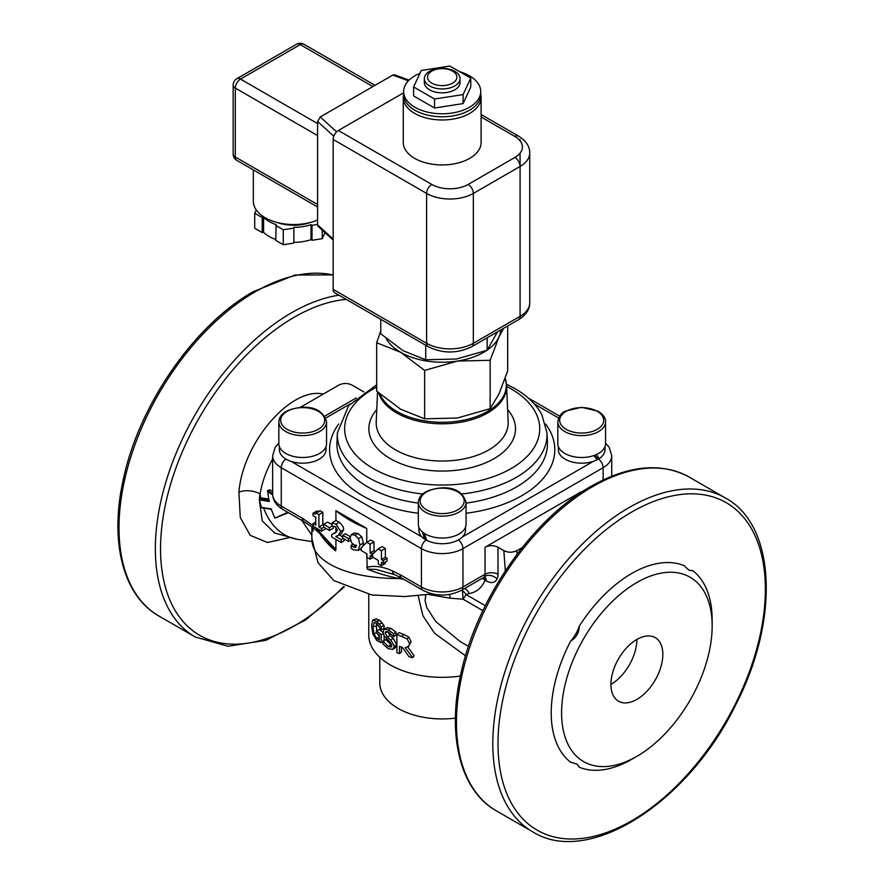<?xml version="1.0" encoding="UTF-8"?>
<svg xmlns="http://www.w3.org/2000/svg" width="885" height="885" viewBox="0 0 885 885"><rect width="100%" height="100%" fill="white"/><g stroke="black" fill="none" stroke-linecap="round" stroke-linejoin="round"><path stroke-width="1.33" d="M662.832 654.435A36.705 21.196 -60 0 1 646.813 691.373A36.705 21.196 -60 0 1 618.526 701.208A36.705 21.196 -60 0 1 618.526 658.816A36.705 21.196 -60 0 1 655.232 637.631A36.705 21.196 -60 0 1 662.832 654.435M636.879 639.446L636.879 639.446A36.705 21.196 120 0 1 610.915 684.404M325.005 232.644L322.262 238.696L312.029 240.277L311.011 239.691L311.011 224.702L312.029 225.288L312.029 240.277M293.864 242.346L293.864 227.357L293.864 242.346A34.88 20.134 -0 0 0 311.011 239.691M293.499 243.143L283.255 244.725L275.766 240.399L276.142 224.613A34.88 20.134 -0 0 1 263.586 217.367L262.203 217.577L254.703 213.252L256.252 209.933M263.586 217.367L263.586 232.357A34.88 20.134 -0 0 0 275.766 239.47M263.586 232.357L262.203 232.567L254.703 228.241L254.703 213.252M262.203 232.567L262.203 217.577M293.499 228.153L283.255 229.746L275.766 225.421M283.255 244.725L283.255 229.746M322.262 238.696L322.262 230.155M317.593 224.436L312.029 225.288M293.864 227.357A34.88 20.134 -0 0 0 311.011 224.702M277.149 222.489A31.207 18.021 -0 0 0 310.27 222.489M253.331 169.909L253.331 201.227A40.378 23.309 -0 0 0 265.157 217.71A40.378 23.309 -0 0 0 317.593 220.022M481.108 116.986L514.871 136.478A25.698 14.835 180 0 1 514.871 157.464L468.154 184.445A25.698 14.835 180 0 1 431.803 184.445L338.358 130.493L403.648 92.792M403.648 94.441A38.918 22.468 0 0 0 403.272 97.516L403.272 142.474A38.918 22.468 0 0 0 437.113 164.754A38.918 22.468 0 0 0 479.781 148.293A38.918 22.468 0 0 0 481.108 142.474L481.108 97.516A38.918 22.468 0 0 0 480.732 94.441M336.632 131.821L320.248 116.964L317.593 121.499L317.593 224.901L318.135 226.405L333.169 240.045M320.248 116.964L392.807 75.07L408.405 80.8M409.069 80.137L394.511 74.782L392.807 75.07M333.169 289.351A7.345 4.237 120 0 0 334.685 292.714L428.141 346.666A7.345 4.237 -60 0 1 426.614 343.303L333.169 289.351L333.169 139.476L426.614 193.428A33.044 19.072 0 0 0 473.342 193.428A7.345 4.237 -120 0 0 468.154 184.445M338.358 130.493A7.345 4.237 120 0 0 333.169 139.476M449.845 66.043L470.754 78.112L463.098 94.595L434.535 99.02L413.627 86.951L421.282 70.457L449.845 66.043M424.335 78.632L424.335 82.526A17.855 10.31 0 0 0 439.856 92.748A17.855 10.31 0 0 0 459.437 85.203A17.855 10.31 0 0 0 460.045 82.526L460.045 78.632A17.855 10.31 -0 0 0 442.19 68.322A17.855 10.31 -0 0 0 424.335 78.632A17.855 10.31 -0 0 0 439.856 88.854A17.855 10.31 -0 0 0 459.437 81.298A17.855 10.31 -0 0 0 460.045 78.632M463.098 94.595L463.098 103.589L470.754 87.106L470.754 78.112M463.098 103.589L434.535 108.014L434.535 99.02M434.535 108.014L413.627 95.934L413.627 86.951M419.944 73.344A38.542 22.258 0 0 0 404.954 85.756A38.542 22.258 0 0 0 403.648 91.52A38.542 22.258 0 0 0 442.19 113.778A38.542 22.258 0 0 0 480.732 91.52A38.542 22.258 0 0 0 459.569 71.663M403.648 91.52L403.648 94.518A38.542 22.258 0 0 0 442.19 116.776A38.542 22.258 0 0 0 480.732 94.518L480.732 91.52M403.272 97.516A38.918 22.468 0 0 0 437.113 119.785A38.918 22.468 0 0 0 479.781 103.335A38.918 22.468 0 0 0 481.108 97.516M456.372 79.329A14.68 8.474 -0 0 0 438.385 68.941A14.68 8.474 -0 0 0 431.803 83.124A14.68 8.474 -0 0 0 456.372 79.329M326.001 446.659L326.001 449.713A23.309 13.463 180 0 1 291.077 461.384A23.309 13.463 180 0 1 279.383 449.713L279.383 446.659M425.984 538.401L424.7 539.153A23.309 13.463 180 0 1 421.979 536.952A23.309 13.463 180 0 1 418.882 530.248L418.882 527.194M465.499 527.194L465.499 530.248A23.309 13.463 180 0 1 462.401 536.952A23.309 13.463 180 0 1 426.78 540.348L424.081 533.224M604.997 446.659L604.997 449.713A23.309 13.463 180 0 1 599.178 458.607L593.89 455.554L597.098 459.813A23.309 13.463 180 0 1 593.304 461.384A23.309 13.463 180 0 1 558.38 449.713L558.38 446.659M278.83 421.835L278.83 443.717A23.862 13.773 0 0 0 285.822 453.463A23.862 13.773 0 0 0 311.819 456.439A23.862 13.773 0 0 0 326.554 443.717L326.554 421.835C323.368 411.636 315.458 406.779 302.825 407.288C287.559 408.571 279.56 413.417 278.83 421.835A23.862 13.773 0 0 0 285.822 431.581A23.862 13.773 0 0 0 311.819 434.568A23.862 13.773 0 0 0 326.554 421.835M424.7 539.153L422.399 531.951M418.328 502.37L418.328 524.252A23.862 13.773 0 0 0 433.064 536.985A23.862 13.773 0 0 0 459.061 533.998A23.862 13.773 0 0 0 466.052 524.252L466.052 502.37C462.866 492.171 454.956 487.325 442.323 487.823C427.057 489.106 419.07 493.963 418.328 502.37A23.862 13.773 0 0 0 433.064 515.103A23.862 13.773 0 0 0 459.061 512.116A23.862 13.773 0 0 0 466.052 502.37M596.324 454.602L599.178 458.607M557.827 421.835L557.827 443.717A23.862 13.773 0 0 0 581.688 457.49A23.862 13.773 0 0 0 605.55 443.717L605.55 421.835C605.849 418.251 603.393 414.722 598.183 411.248L581.556 407.288L565.382 411.149C561.422 412.642 558.911 416.204 557.827 421.835A23.862 13.773 0 0 0 581.688 435.608A23.862 13.773 0 0 0 605.55 421.835M380.771 319.319L380.771 333.8L403.25 350.792L425.729 359.764L456.439 359.022L487.148 350.261L497.425 331.886M425.729 345.272L425.729 359.764M487.148 337.816L487.148 350.261M386.203 338.579A58.742 33.907 0 0 0 400.662 352.296L376.678 342.738L376.678 391.115L400.662 409.246L424.634 418.804L457.39 418.019L490.146 408.671L498.93 394.046L507.702 370.848L507.702 325.945M376.678 342.738L380.771 330.913M503.587 328.324L498.93 337.096A58.742 33.907 0 0 0 500.866 329.895M487.369 349.984A58.742 33.907 0 0 0 498.93 337.096L490.146 360.284L457.39 361.069A58.742 33.907 0 0 0 486.717 350.427M457.39 361.069L424.634 370.428L400.662 352.296A58.742 33.907 0 0 0 457.39 361.069M490.146 360.284L490.146 408.671M424.634 370.428L424.634 418.804M378.703 392.94A64.428 37.192 180 0 0 448.485 423.627A64.428 37.192 180 0 0 506.596 385.694L505.18 378.315A64.118 37.015 180 0 1 472.192 417.985A64.118 37.015 180 0 1 396.856 411.448A64.118 37.015 180 0 1 379.875 393.969M366.744 528.445L335.924 510.656A130.316 75.236 180 0 0 366.744 528.445L366.744 542.372M300.292 407.354L338.977 385.019C343.303 382.984 347.639 382.984 351.976 385.041L364.023 392M581.069 492.491L581.069 491.828L485.024 547.273L485.024 574.254L462.955 586.987A29.371 16.959 180 0 1 421.426 586.987L400.186 574.73A7.345 4.237 120 0 0 401.702 578.093A7.345 4.237 120 0 0 401.724 578.104L394.754 574.686A7.345 4.79 -67.6 0 1 392.365 570.891C382.829 566.544 374.3 565.371 366.755 567.373M522.238 547.561L516.851 550.669C512.526 552.705 508.189 552.705 503.853 550.647L498.001 547.273A9.182 5.299 0 0 0 485.024 547.273M581.069 491.828A9.182 5.299 0 0 0 578.779 494.029M576.323 763.788A25.698 14.835 -60 0 1 579.277 767.195A113.8 65.7 120 0 0 631.691 759.341L636.879 756.343A106.465 61.463 -60 0 1 566.278 680.001A106.465 61.463 -60 0 1 685.897 575.15A106.465 61.463 -60 0 1 712.159 625.961A106.465 61.463 -60 0 1 636.879 756.343M712.159 625.961L712.159 619.965A113.8 65.7 120 0 0 692.756 570.659L688.961 570.206L684.083 565.648A113.8 65.7 120 0 0 579.277 626.16A25.698 14.835 -60 0 1 570.615 641.171A113.8 65.7 120 0 0 570.615 762.184L576.998 764.142L579.277 767.195M692.756 570.659A25.698 14.835 -60 0 1 688.331 569.796M405.208 647.709L412.753 657.743L409.047 656.792L402.498 647.488L399.478 646.382L399.478 653.661L396.911 652.632L396.911 634.346L407.166 638.937L409.567 643.616L408.737 646.282L405.208 647.709M381.457 562.218L381.457 565.747L378.304 563.933L378.304 560.404L372.585 557.096L372.585 554.309L378.205 548.855L381.457 550.724L381.457 559.519L383.205 560.537L383.205 563.236L381.457 562.218M360.903 548.855L358.403 550.304L353.27 549.729L351.113 548.235L351.113 545.293L353.292 547.019L355.549 547.505L356.688 545.392L353.911 544.817L351.511 542.582L350.051 537.737L351.367 534.617L354.962 535.126L358.48 538.655L359.974 544.983L358.071 550.525L361.29 548.667M370.085 555.658L370.085 559.187L366.943 557.373L366.943 553.833L361.213 550.536L361.213 547.738L366.833 542.284L370.085 544.164L370.085 552.959L371.844 553.977L371.844 556.665L370.085 555.658M579.277 626.16C579.111 632.731 576.223 637.731 570.615 641.171M394.754 574.686L375.937 569.398L367.275 569.132A130.316 75.236 0 0 0 398.892 578.524C347.805 578.624 311.321 561.898 311.874 538.655L317.969 562.639L333.745 580.538L371.811 594.963L404.998 596.545L432.311 593.946M398.748 576.5A9.182 2.489 101.5 0 1 398.892 578.524L403.759 579.277M304.042 521.696A7.345 4.237 -60 0 1 303.975 521.663C316.775 529.684 320.801 534.595 326.952 540.392L335.548 550.813L335.924 549.563L315.635 527.714M455.421 718.122A62.404 36.031 180 0 1 379.787 682.91L379.787 657.278M368.768 594.466L368.768 634.954A73.422 42.392 -0 0 0 390.274 664.923A73.422 42.392 -0 0 0 460.399 676.018M366.833 542.284L370.726 540.038L373.979 541.919L373.979 550.713L375.428 551.543M367.275 569.132L366.744 553.733M335.924 539.43L335.924 549.563M344.044 538.899L344.044 540.879L341.245 542.505L331.698 536.996L331.698 534.551L335.924 532.184L335.924 527.084M335.913 520.579L332.019 522.836L335.979 524.185L340.67 531.42L338.335 535.403L341.389 533.644L343.524 529.783C343.988 527.803 342.584 525.303 339.298 522.272L335.924 520.579L335.924 510.656M323.644 524.329L329.419 527.659L329.419 530.458L323.644 527.117L323.644 524.329L327.538 522.073L332.019 524.661M333.313 526.11L333.313 528.201L329.419 530.458M313.024 513.223L315.171 514.085L316.089 512.957L318.921 514.594L318.921 527.006L321.598 528.544L321.598 531.155L313.024 526.21L313.024 523.599L315.757 525.181L315.757 517.249L313.024 515.667L313.024 513.223L316.918 510.977L319.065 511.84M316.089 512.957L319.983 510.7L322.815 512.349L322.815 524.761L323.644 525.236M325.492 528.179L325.492 528.909L321.598 531.155M385.351 561.997L385.351 563.502L381.457 565.747M378.205 548.855L382.099 546.609L385.351 548.479L385.351 557.273L387.099 558.291L387.099 560.979L383.205 563.236M462.512 590.892L463.087 599.211L466.096 594.565A9.182 7.489 57.5 0 0 462.512 590.892L462.07 589.985M485.312 605.661L466.096 594.565L469.194 593.525A9.182 7.345 79 0 0 464.448 588.614M469.194 593.525C476.572 592.253 481.838 587.828 485.002 580.239A9.182 6.759 20.4 0 0 482.325 578.292M428.495 594.488L450.144 598.205A11.018 7.511 95.1 0 0 449.359 594.488M450.144 598.205L463.087 599.2L482.889 610.639M274.826 533.113L262.237 520.856L259.316 499.771M259.382 498.952L260.068 494.018A14.68 7.345 5.9 0 0 238.917 492.182L240.289 517.559L250.245 535.348L267.458 542.494L289.163 537.671M260.843 498.266A64.24 47.536 -81.1 0 1 260.068 494.018C262.037 482.391 266.23 470.709 272.646 458.961M301.818 520.424L311.874 535.27M261.739 507.636L261.506 507.404A67.913 50.257 -81.1 0 1 259.515 499.959L259.416 498.941L261.54 497.934L268.653 499.051M268.907 500.434L259.416 498.941L259.515 499.959L269.294 501.496A67.913 50.257 -81.1 0 1 267.823 491.64L267.79 490.378L269.969 489.814L272.646 491.573M460.454 641.747L435.874 621.657L426.813 607.73L425.077 600.561L425.785 594.831M418.129 595.671L422.941 615.816L434.568 633.262L465.521 655.796M407.808 647.057L414.158 655.785L412.753 657.743M401.502 647.145L401.502 651.902L399.478 653.661M396.911 634.346L399.069 632.631A73.422 42.392 0 0 0 403.859 634.479L408.837 637.056L411.116 641.691L408.737 646.282M382.951 640.939L388.006 646.492L391.203 647.046L391.856 645.497L389.699 641.581L384.046 635.762L383.061 631.79L384.267 629.135L388.426 629.899L393.659 633.771L393.659 636.669L388.581 632.089L385.827 631.547L385.196 632.952L387.309 637.078L390.805 639.966L394.367 646.304L392.719 649.413L388.172 648.694L382.951 643.992L382.951 640.939L385.772 639.589A73.422 42.392 0 0 0 385.904 639.678L391.856 645.563M384.267 629.135L387.11 627.697L390.993 628.383L395.971 632.122L395.971 635.021L393.659 636.669M387.918 631.525L389.92 635.596L393.25 638.384L396.646 644.645L395.363 647.61L392.719 649.413M376.147 619.024L379.886 620.418L384.068 625.463L384.068 628.405L381.158 629.7L376.579 623.471L374.311 622.432L372.917 626.912L373.89 633.56L376.7 638.339L379.377 640.076L379.377 635.353L376.379 632.72L376.379 630.585L381.214 634.645L381.214 642.632L376.756 640.497L372.839 634.014L371.556 625.275L372.839 619.942L376.579 618.792M376.424 623.328L376.623 630.496M377.596 633.837L379.377 636.78M376.379 630.585L379.51 629.478A73.422 42.392 0 0 0 383.094 632.565M384.123 635.895L384.123 640.375M303.975 521.663A7.345 4.237 -60 0 1 303.953 521.652A7.345 4.237 -60 0 1 302.427 518.289L281.253 506.065A29.371 16.959 180 0 1 272.646 494.073C272.857 500.423 276.231 505.545 282.769 509.428A7.345 4.237 -60 0 1 281.253 506.065L281.253 467.7L421.426 548.623A29.371 16.959 0 0 0 462.955 548.623L603.128 467.7A29.371 16.959 0 0 0 611.734 455.709L609.123 447.202L605.55 443.153M313.002 531.111L312.98 527.825M339.397 534.794A130.316 75.236 0 0 0 342.716 537.162M342.716 535.337L348.491 538.666L348.491 541.465L342.716 538.124L342.716 535.337L345.438 533.766A130.316 75.236 0 0 0 350.139 536.62M354.055 533.069L351.367 534.617L354.055 533.069L357.861 533.456L361.744 536.775L363.425 542.992L363.104 545.912M287.78 512.315L275.158 517.99L288.433 512.692L275.003 518.09M274.759 517.648L274.759 517.648A67.913 50.257 -81.1 0 1 271.286 508.941L271.518 509.174M269.294 501.496L269.195 500.479L269.294 501.496M272.668 494.936L267.823 491.64L267.79 490.378L272.646 493.675M373.149 557.417L370.085 559.187M373.979 541.919L370.085 544.164M373.979 550.713L370.085 552.959M374.532 552.417L371.844 553.977M372.585 556.234L371.844 556.665M315.757 522.017L313.024 523.599M322.815 512.349L318.921 514.594M322.815 524.761L318.921 527.006M323.855 527.239L321.598 528.544M332.074 526.133L329.419 527.659M343.314 538.478L341.245 539.673L341.245 542.505M338.335 535.403L335.747 536.498L341.245 539.673M335.924 532.184L336.665 531.94M331.698 534.551L335.57 532.814L337.384 530.026L335.327 526.675L332.019 526.099L332.019 522.836M350.051 537.77L348.491 538.666M350.416 540.348L348.491 541.465M353.215 544.363L351.356 545.437M353.004 544.198L351.113 545.293M361.744 536.775L358.48 538.655M385.351 548.479L381.457 550.724M385.351 557.273L381.457 559.519M387.099 558.291L383.205 560.537M372.839 619.942L376.767 621.547L379.178 624.146L381.158 626.768L381.158 629.7M382.951 641.857L381.214 642.632M383.282 633.726L381.214 634.645M376.446 632.786L373.89 633.56M384.068 625.463L381.158 626.768M382.176 622.929L379.178 624.146M395.971 632.122L393.659 633.771M385.904 639.678L383.094 641.039M372.884 86.575L300.203 44.615A7.345 4.237 -120 0 0 296.53 44.25L236.826 78.721A7.345 4.237 60 0 1 240.499 79.086L300.203 44.615A7.345 4.237 -60 0 1 303.876 44.25A7.345 7.345 0 0 0 296.53 44.25M317.593 135.582L235.299 88.08A7.345 4.237 180 0 1 233.153 85.082L233.153 154.023A7.345 4.237 -0 0 0 235.299 157.021L235.299 88.08A7.345 4.237 -60 0 1 240.499 79.086L317.593 123.59M233.153 154.023A7.345 7.345 0 0 0 236.826 160.373A7.345 4.237 -60 0 1 235.299 157.021L317.593 204.523M333.169 239.038L317.593 224.901M317.593 121.499L333.811 136.213M518.544 319.684A7.345 4.237 -120 0 0 520.07 316.321A33.044 19.072 180 0 0 529.739 302.836C529.706 309.496 525.967 315.104 518.544 319.684L471.816 346.666A7.345 4.237 -120 0 0 473.342 343.303A33.044 19.072 180 0 1 426.614 343.303L426.614 193.428A7.345 4.237 120 0 1 431.803 184.445M520.07 316.321L473.342 343.303L473.342 193.428L520.07 166.457L520.07 316.321M514.871 157.464A7.345 4.237 60 0 1 520.07 166.457A33.044 19.072 0 0 0 529.739 152.972C529.772 146.434 526.044 140.815 518.544 136.124A7.345 4.237 120 0 0 514.871 136.478M520.07 166.457L520.07 153.149M520.07 140.792L520.07 139.476M421.979 536.952L291.077 461.384M593.304 461.384L462.401 536.952M534.319 403.991L558.634 418.03M325.746 418.03L350.062 403.991M545.602 423.981A112.616 65.014 180 0 1 466.052 513.256M418.328 513.256A112.616 65.014 180 0 1 338.778 423.981M287.116 429.325A22.025 12.722 180 0 1 296.995 408.051A22.025 12.722 180 0 1 323.965 423.627A22.025 12.722 180 0 1 287.116 429.325M426.437 539.529L425.242 538.832M457.766 509.871A22.025 12.722 180 0 1 420.917 504.162A22.025 12.722 180 0 1 447.887 488.597A22.025 12.722 180 0 1 457.766 509.871M598.625 458.286A22.025 12.722 180 0 1 597.939 458.707L596.778 459.37M597.264 411.348A22.025 12.722 180 0 1 587.386 432.621A22.025 12.722 180 0 1 560.415 417.045A22.025 12.722 180 0 1 597.264 411.348M597.939 458.707A7.345 4.237 60 0 1 603.128 467.7L603.128 479.969M458.308 539.972A7.345 4.237 60 0 1 462.955 548.623L462.955 586.987A7.345 4.237 -120 0 1 461.439 590.35C448.606 596.612 435.774 596.612 422.941 590.35A7.345 4.237 -60 0 1 421.426 586.987L421.426 548.623A7.345 4.237 120 0 1 426.504 539.695M285.899 459.049A7.345 4.237 120 0 0 281.253 467.7A29.371 16.959 0 0 1 272.646 455.709L272.646 494.073M506.596 385.694L508.156 422.001A65.988 38.099 180 0 1 442.19 461.041A65.988 38.099 180 0 1 376.225 422.001L377.519 391.878M507.625 409.633A73.322 42.336 180 0 1 442.19 471.063A73.322 42.336 180 0 1 376.756 409.633M506.629 386.457A97.538 56.308 180 0 1 511.154 388.913A97.538 56.308 180 0 1 510.026 469.194A97.538 56.308 180 0 1 371.014 467.225A97.538 56.308 180 0 1 376.678 387.01M506.497 384.223L514.827 388.548C527.194 395.672 536.21 404.368 541.852 414.634L547.03 433.019A104.872 60.545 180 0 1 461.793 493.996M422.587 493.996A104.872 60.545 180 0 1 337.351 433.019L348.624 405.662L376.678 384.798M547.03 433.019L547.428 442.423A105.271 60.777 180 0 1 466.052 503.123M418.328 503.123A105.271 60.777 180 0 1 336.953 442.423L337.351 433.019M631.68 512.05A189.058 109.154 120 0 0 515.911 810.45A189.058 109.154 120 0 0 747.46 676.76A189.058 109.154 120 0 0 631.68 512.05M346.212 299.362A189.058 109.154 120 0 0 294.229 317.228A189.058 109.154 120 0 0 162.928 576.434A189.058 109.154 120 0 0 343.623 586.523M323.279 394.079C290.944 386.546 242.733 442.611 238.917 492.182M320.005 533.732A130.316 75.236 0 0 0 335.548 550.813M517.106 554.176L516.851 550.669M503.853 550.647L505.313 570.88M484.316 577.274A9.182 5.299 -60 0 1 485.002 580.239L486.319 580.991C491.319 583.613 494.903 582.95 497.071 579A16.516 9.536 -120 0 0 498.001 574.254L498.001 547.273M498.001 574.254A9.182 5.299 0 0 0 485.024 574.254A7.345 4.237 -120 0 1 484.604 576.356A9.182 6.947 25.1 0 1 497.071 579M400.186 574.73L392.365 570.891M313.024 525.59L302.427 518.289M486.319 580.991A9.182 5.299 120 0 0 484.936 577.175M484.549 576.876A9.182 5.299 120 0 0 484.449 576.81L485.268 577.186L483.498 577.606A7.345 4.237 -120 0 0 484.604 576.356M274.228 532.881L297.194 539.275A64.24 47.536 -81.1 0 1 263.642 508.067M271.286 508.941L261.506 507.404M343.524 529.783L340.67 531.42M339.298 522.272L335.979 524.185M356.013 545.448L353.292 547.019M357.861 533.456L354.962 535.126M363.425 542.992L359.974 544.983M379.377 637.377L376.7 638.339M376.213 625.983L372.917 626.912M379.886 620.418L376.767 621.547M396.646 644.645L394.367 646.304M393.25 638.384L390.805 639.966M389.92 635.596L387.309 637.078M387.674 631.647L385.196 632.952M390.993 628.383L388.426 629.899M390.595 644.988L388.006 646.492M411.116 641.691L409.567 643.616M408.837 637.056L407.166 638.937M403.859 634.479L401.945 636.293M333.169 275.014A192.731 111.278 120 0 0 255.289 291.751A192.731 111.278 120 0 0 129.387 461.583A192.731 111.278 120 0 0 158.924 616.026C122.982 595.859 109.408 541.554 123.203 479.969C138.591 405.418 194.324 324.673 253.453 291.563L294.993 275.036L333.169 274.903M338.988 295.192A192.731 111.278 120 0 0 291.63 312.726A192.731 111.278 120 0 0 165.727 482.568A192.731 111.278 120 0 0 195.264 637.001L228.064 646.271L265.965 640.297L305.79 619.887L344.342 586.877M592.751 486.573A192.731 111.278 120 0 0 466.837 656.416A192.731 111.278 120 0 0 496.385 810.848C460.432 790.692 446.87 736.386 460.654 674.79C476.041 600.251 531.774 519.506 590.914 486.396C628.483 465.189 661.217 462.07 689.116 477.037A192.731 111.278 120 0 0 592.751 486.573M629.091 507.559A192.731 111.278 120 0 0 503.178 677.39A192.731 111.278 120 0 0 532.726 831.834C588.16 866.924 687.811 803.06 735.324 705.588C779.619 620.761 776.311 525.369 725.457 498.012A192.731 111.278 120 0 0 629.091 507.559M236.826 78.721A7.345 7.345 0 0 0 233.153 85.082M317.593 207.001L236.826 160.373M375.03 85.336L303.876 44.25M471.816 346.666C457.257 353.746 442.699 353.746 428.141 346.666M529.739 302.836L529.739 152.972M481.108 114.508L518.544 136.124M528.168 397.951L559.674 416.149M278.83 443.153L275.29 447.157L272.646 455.709M324.706 416.149L356.212 397.951M327.03 540.492L326.344 539.773M611.734 455.709L611.734 476.219M297.194 539.275L311.951 541.587M468.475 646.371L460.123 641.548M401.702 578.093L422.941 590.35M461.439 590.35L483.498 577.617M282.769 509.428L303.953 521.652M311.874 526.973L311.874 538.633M271.219 509.218L274.793 518.002M259.239 499.417L261.44 507.68M271.23 509.262L261.495 507.724M267.58 490.876L269.018 500.954M158.924 616.026L195.264 637.001M496.385 810.848L532.726 831.834M689.116 477.037L725.457 498.012"/></g></svg>
